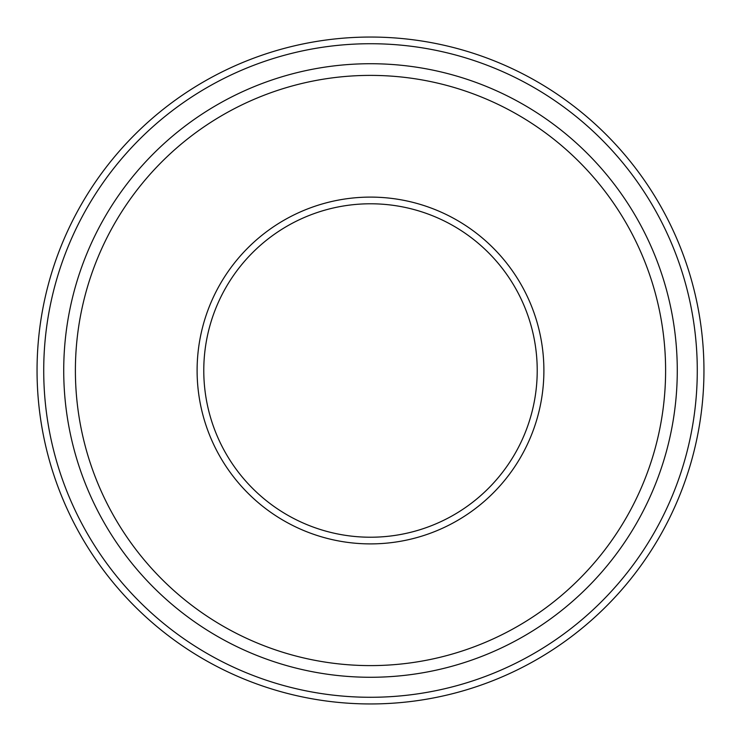<?xml version="1.0" encoding="UTF-8"?>
<svg xmlns="http://www.w3.org/2000/svg" width="741" height="741" viewBox="0 0 741 741"><rect width="100%" height="100%" fill="white"/><g stroke="black" fill="none" stroke-linecap="round" stroke-linejoin="round"><path stroke-width="1.11" d="M370.5 677.274A306.774 306.774 0 0 0 636.176 217.113A306.774 306.774 0 0 0 104.824 217.113A306.774 306.774 0 0 0 370.5 677.274M370.5 703.95A333.45 333.45 0 0 0 659.277 203.775A333.45 333.45 0 0 0 81.723 203.775A333.45 333.45 0 0 0 370.5 703.95M370.5 537.225A166.725 166.725 0 0 0 514.884 287.137A166.725 166.725 0 0 0 226.116 287.137A166.725 166.725 0 0 0 370.5 537.225M370.5 543.894A173.394 173.394 0 0 0 520.664 283.803A173.394 173.394 0 0 0 220.336 283.803A173.394 173.394 0 0 0 370.5 543.894M370.5 665.603A295.103 295.103 0 0 0 626.071 222.948A295.103 295.103 0 0 0 114.929 222.948A295.103 295.103 0 0 0 370.5 665.603M370.5 697.281A326.781 326.781 0 0 0 653.497 207.109A326.781 326.781 0 0 0 87.503 207.109A326.781 326.781 0 0 0 370.5 697.281"/></g></svg>
